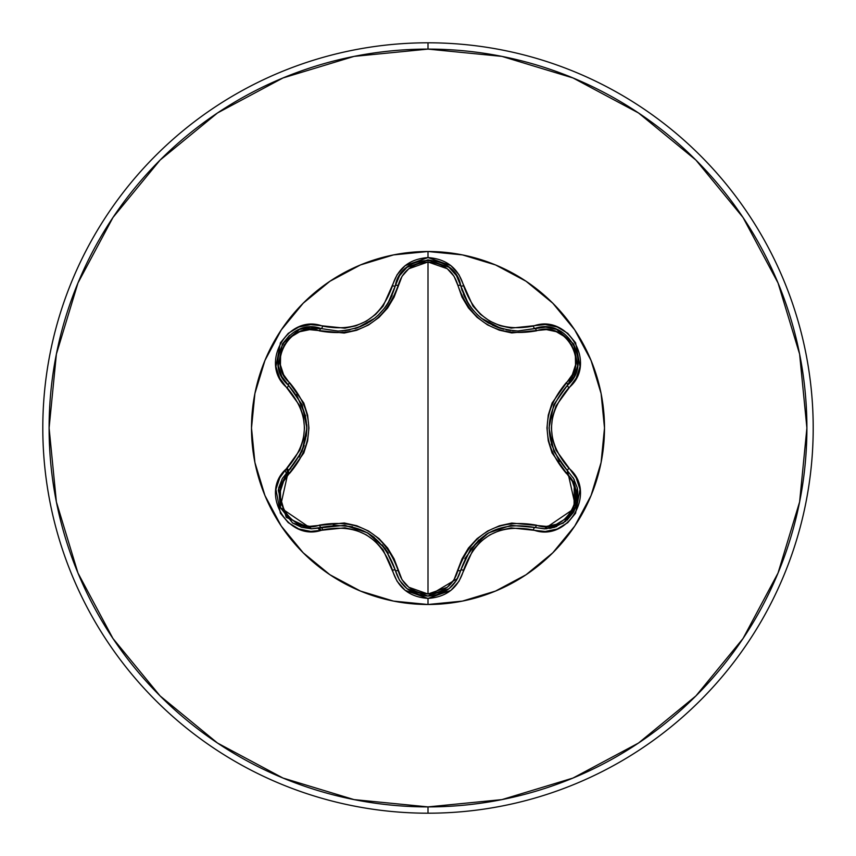 <?xml version="1.0" encoding="UTF-8"?>
<svg xmlns="http://www.w3.org/2000/svg" width="856" height="856" viewBox="0 0 856 856"><rect width="100%" height="100%" fill="white"/><g stroke="black" fill="none" stroke-linecap="round" stroke-linejoin="round"><path stroke-width="1.28" d="M321.203 527.403L311.531 528.815L344.733 525.306L367.47 532.807L385.072 548.364M435.832 595.177L449.1 588.671L456.494 580.368L460.742 570.246L456.473 580.411L449.036 588.725L428.032 596.086L435.747 595.188M577.179 487.642L573.552 478.45L567.496 470.811L573.573 478.504L577.201 487.738L575.735 507.544L563.269 523.112L546.47 528.826M545.326 528.869L534.818 527.478L544.437 528.88L554.228 527.424L565.805 521.218M566.886 520.288L573.253 512.584M573.895 511.46L577.383 501.958M577.522 501.209L577.757 490.809M577.607 489.803L577.19 487.706M464.177 295.951L468.114 303.377M468.253 303.58L470.051 306.266M477.391 314.74L481.168 318.036M483.244 319.63L488.412 323.012M494.383 326.04L498.021 327.495M498.62 327.709L501.391 328.597M501.135 328.522L481.393 318.229L477.509 314.848M470.115 306.352L468.275 303.623L456.494 275.632L449.036 267.275L456.473 275.589L460.742 285.754A3.157 0.984 -13.4 0 0 457.896 285.433L461.983 297.096L468.425 307.903L477.006 317.287L487.481 324.863L499.262 330.17L511.728 332.93L546.395 329.603L556.293 331.679L565.11 336.964L571.744 344.957L575.36 354.694L575.532 364.998L572.364 374.628L552.131 402.93L548.279 415.064L546.952 427.947L548.257 440.819L552.099 453.006L572.364 481.372L575.532 490.98L575.36 501.263L571.776 511L565.153 519.004L556.325 524.311L546.395 526.397L511.792 523.059L499.38 525.798L487.578 531.073L477.092 538.638L468.467 548.043L462.005 558.861L454.012 579.747L447.249 587.291L428 594.01L408.783 587.248L402.031 579.705L394.092 558.861L387.64 548.033L379.058 538.638L368.572 531.041L356.77 525.734L344.294 522.973L309.594 526.333L299.696 524.268L290.88 518.993L284.235 511.011L280.618 501.274L280.426 490.97L283.582 481.34L303.784 453.038L307.614 440.926L308.941 428.054L307.636 415.203L303.805 403.026L283.582 374.671L280.436 365.052L280.608 354.769L284.203 345.032L290.837 337.039L299.675 331.743L309.594 329.667L344.23 333.038L356.652 330.298L368.476 325.013L378.973 317.448L387.608 308.021L394.07 297.192L402.042 276.295L408.783 268.752L428 261.99L428 594.01L428 261.99L447.249 268.709L454.022 276.263L457.896 285.433A3.157 0.984 166.6 0 1 460.742 285.754C469.27 313.863 488.348 328.939 517.976 330.983L545.764 327.142L556.689 329.432L573.563 343.952L577.661 365.833L574.173 376.415L567.496 385.189A3.157 0.984 46.7 0 0 566.362 382.568A3.157 0.984 -133.3 0 1 567.496 385.189C543.132 413.748 543.132 442.285 567.496 470.811L553.896 451.454L549.028 428.011L553.704 404.995M329.977 574.772A176.496 176.496 0 0 0 428 604.497A176.496 176.496 0 0 1 251.504 428A176.496 176.496 0 0 1 428 251.504A176.496 176.496 0 0 0 329.977 281.228M254.895 462.433L264.943 495.538L281.25 526.055A176.496 176.496 0 0 0 329.913 574.729L360.462 591.057L393.567 601.105L428 604.497L428 598.419L450.866 590.394L458.966 581.31L472.929 549.98L480.494 541.634L489.718 534.925L500.118 530.292L511.16 527.895L545.272 531.469L557.181 529.008L567.699 522.716L575.574 513.247L580.026 489.418L576.195 477.873L556.004 450.106L552.548 439.363L551.36 428.011L552.537 416.679L556.004 405.905L576.184 378.138L580.026 366.614L575.596 342.796L567.721 333.305L557.202 327.003L545.283 324.531L511.171 328.105L500.161 325.729L489.75 321.086L480.526 314.398L472.94 306.031L458.966 274.701L450.877 265.617L428 257.581L428 251.504L428 257.581L405.156 265.638L397.088 274.733L383.146 306.084L375.57 314.452L366.336 321.161L355.925 325.804L344.861 328.19L310.728 324.595L298.819 327.035L288.301 333.316L280.415 342.785L275.932 366.603L279.752 378.159L299.9 405.915L303.345 416.647L304.533 427.989L303.356 439.31L299.9 450.074L279.762 477.83L275.932 489.365L280.394 513.183L288.269 522.652L298.798 528.955L310.717 531.405L344.85 527.81L355.882 530.185L366.304 534.829L375.538 541.516L383.135 549.905L397.088 581.267L405.156 590.351L428 598.419L428 604.497L462.433 601.105L495.538 591.057L526.055 574.75L552.794 552.794L574.75 526.055L591.057 495.538L601.105 462.433L604.497 428L601.105 393.567L591.057 360.462L574.75 329.945L552.794 303.206L526.055 281.25L495.538 264.943L462.433 254.895L428 251.504L393.567 254.895L360.462 264.943L329.945 281.25A176.496 176.496 0 0 0 281.271 329.913L264.943 360.462L254.895 393.567L251.504 428L254.895 462.433A176.496 176.496 0 0 0 281.228 526.023M281.228 329.977A176.496 176.496 0 0 0 254.895 393.567M428 813.2A385.2 385.2 0 0 0 813.2 428A385.2 385.2 0 0 0 428 42.8L428 49.102A378.898 378.898 0 0 1 806.898 428A378.898 378.898 0 0 1 428 806.898L428 813.2A385.2 385.2 0 0 1 42.8 428A385.2 385.2 0 0 1 428 42.8A385.2 385.2 0 0 1 813.2 428A385.2 385.2 0 0 1 428 813.2L428 806.898A378.898 378.898 0 0 1 49.102 428A378.898 378.898 0 0 1 428 49.102L428 42.8A385.2 385.2 0 0 0 42.8 428A385.2 385.2 0 0 0 428 813.2M321.246 530.26L319.127 527.949M287.445 471.742L286.567 468.724M285.262 470.072L286.193 473.111M317.972 528.195L320.144 530.527M428 806.898L354.084 799.611L283.004 778.051L217.499 743.04L160.083 695.917L112.96 638.501L77.95 572.996L56.389 501.916L49.102 428L56.389 354.084L77.95 283.004L112.96 217.499L160.083 160.083L217.499 112.96L283.004 77.95L354.084 56.389L428 49.102L501.916 56.389L572.996 77.95L638.501 112.96L695.917 160.083L743.04 217.499L778.051 283.004L799.611 354.084L806.898 428L799.611 501.916L778.051 572.996L743.04 638.501L695.917 695.917L638.501 743.04L572.996 778.051L501.916 799.611L428 806.898M329.945 281.25L303.206 303.206L281.25 329.945M281.25 526.055L303.206 552.794L329.945 574.75M526.023 281.228A176.496 176.496 0 0 0 428 251.504A176.496 176.496 0 0 1 604.497 428A176.496 176.496 0 0 1 428 604.497A176.496 176.496 0 0 0 526.023 574.772M526.087 574.729A176.496 176.496 0 0 0 574.729 526.087M574.772 526.023A176.496 176.496 0 0 0 601.105 462.433M601.105 393.567A176.496 176.496 0 0 0 574.772 329.977M574.729 329.913A176.496 176.496 0 0 0 526.087 281.271M278.307 365.94L281.806 376.501L288.44 385.232L281.774 376.437L278.286 365.844L282.437 343.952L299.333 329.474L310.247 327.206L321.182 328.597A3.157 0.984 -73.3 0 0 319.47 330.898A3.157 0.984 106.7 0 1 321.182 328.597L338.077 331.069L343.16 330.855M310.289 327.206L299.375 329.453L282.405 343.994L278.296 365.887M354.973 328.597L357.369 327.816M378.609 314.88L374.714 318.261L357.423 327.795L367.502 323.183M372.959 319.609L373.591 319.138M374.832 318.175L378.737 314.762M386.024 306.33L387.832 303.623M387.961 303.42L391.888 296.015M406.942 267.35L399.559 275.664L387.811 303.655L385.96 306.405M357.423 327.795L355.015 328.576M343.256 330.844L338.077 331.069C367.759 329.004 386.848 313.906 395.322 285.786L399.591 275.611L407.017 267.286L428.043 259.914L449.047 267.286M448.886 267.158L427.989 259.914L406.985 267.318M574.151 376.458L577.661 365.876L573.541 343.919L556.646 329.41M556.593 329.389L545.7 327.142L534.872 328.511M553.896 404.556L567.496 385.189A3.157 0.728 46.7 0 0 568.876 387.715A3.157 0.728 -133.3 0 1 567.496 385.189L577.276 367.93M511.267 525.402L534.818 527.478C497.957 520.694 473.261 534.947 460.742 570.246A3.157 0.984 13.4 0 1 457.896 570.567A3.157 0.984 -166.6 0 0 460.742 570.246L470.704 548.824M470.961 548.482L488.551 532.903L510.797 525.456M420.339 595.198L428.032 596.086L407.017 588.703L399.591 580.389L395.322 570.214L399.559 580.336L406.964 588.66M407.306 588.939L420.221 595.166M385.35 548.75L395.322 570.214A3.157 0.984 166.7 0 0 398.168 570.545C402.395 584.948 412.335 592.769 428 594.01C443.686 592.812 453.648 584.99 457.896 570.567C471.431 533.341 497.636 518.201 536.519 525.177C565.228 536.263 590.308 492.66 566.362 473.432A3.157 0.984 133.3 0 0 567.496 470.811L567.496 470.811A3.157 0.984 -46.7 0 1 566.362 473.432C540.821 443.066 540.821 412.785 566.362 382.568C590.33 363.276 565.163 319.727 536.519 330.823A3.157 0.984 73.4 0 0 534.818 328.522A3.157 0.984 -106.6 0 1 536.519 330.823C497.507 337.724 471.303 322.584 457.896 285.433C453.659 271.01 443.686 263.199 428 261.99C412.335 263.231 402.395 271.052 398.168 285.455A3.157 0.984 13.3 0 0 395.322 285.786L395.333 285.722M278.714 487.909L280.222 507.458L292.699 523.048L301.761 527.371L311.531 528.815L292.699 523.048L280.233 507.48L278.756 487.685L282.373 478.461L288.44 470.768A3.157 0.984 -133.4 0 0 289.585 473.389C265.627 492.714 290.847 536.231 319.47 525.103C358.536 518.169 384.772 533.32 398.168 570.545A3.157 0.984 -13.3 0 1 395.322 570.214A3.157 0.728 166.7 0 0 392.455 570.15C397.612 587.644 409.457 597.071 428 598.419C446.554 597.113 458.42 587.697 463.61 570.182C475.315 536.819 498.556 523.401 533.331 529.928C568.063 543.121 597.713 491.804 568.876 468.286A3.157 0.728 133.3 0 0 567.496 470.811L575.724 507.576L544.437 528.88L534.818 527.478A3.157 0.984 106.6 0 0 536.519 525.177A3.157 0.984 -73.4 0 1 534.818 527.478A3.157 0.728 106.6 0 0 533.331 529.928A3.157 0.728 -73.4 0 1 534.818 527.478L544.437 528.88M282.394 478.418L278.778 487.62M302.007 451.412L288.44 470.768C312.75 442.231 312.75 413.726 288.44 385.232A3.157 0.984 133.4 0 1 289.585 382.611A3.157 0.984 -46.6 0 0 288.44 385.232L302.007 404.578M302.179 404.963L306.876 427.989L302.2 450.973M573.017 477.562L574.258 479.756M574.269 479.777L574.023 511.225M573.606 511.984L567.111 520.084M556.742 526.547L549.755 528.462M551.243 444.029L559.471 461.47M487.76 533.374L485.684 534.679M478.761 539.997L464.829 558.636M543.378 327.131L545.54 327.131M546.513 327.185L556.261 329.26M556.882 329.507L573.424 343.705M573.659 344.112L577.447 354.363M457.618 578.453L428.032 596.086L417.236 594.299M416.519 594.053L415.856 593.807M406.086 587.933L401.678 583.343M399.356 580.004L395.665 571.519M461.438 288.386L462.187 290.815M463.481 294.304L464.594 296.872M466.574 300.756L469.099 304.886M470.736 307.218L473.614 310.792M476.824 314.184L478.301 315.586M481.564 318.357L489.161 323.44M492.254 325.055L493.848 325.804M495.121 326.361L497.079 327.142M499.893 328.137L503.735 329.228M506.11 329.774L510.625 330.523M512.658 330.737L517.976 330.983L534.818 328.522C566.693 316.517 593.829 363.672 567.496 385.189M388.346 553.201L382.215 544.865M374.275 537.386L367.77 532.978M352.501 526.718L333.273 525.124M321.182 527.403A3.157 0.984 73.3 0 1 319.47 525.103A3.157 0.984 -106.7 0 0 321.182 527.403L311.531 528.815L321.182 527.403A3.157 0.728 73.3 0 1 322.669 529.853C357.466 523.273 380.727 536.712 392.455 570.15A3.157 0.728 -13.3 0 1 395.322 570.214C382.771 534.84 358.054 520.566 321.182 527.403A3.157 0.728 -106.7 0 1 322.669 529.853C287.884 543.068 258.266 491.74 287.06 468.253A3.157 0.728 46.6 0 1 288.44 470.768L290.805 468.403M398.275 277.89L399.474 275.803M399.934 275.076L406.675 267.575M407.017 267.286L427.69 259.914M428.246 259.914L439.631 261.979M460.475 284.695L460.742 285.754A3.157 0.728 -13.4 0 0 463.61 285.818A3.157 0.728 166.6 0 1 460.742 285.754C455.232 252.199 400.833 252.178 395.322 285.786A3.157 0.984 -166.7 0 1 398.168 285.455C384.644 322.755 358.407 337.906 319.47 330.898C290.783 319.78 265.649 363.351 289.585 382.611C315.062 412.945 315.062 443.205 289.585 473.389A3.157 0.984 46.6 0 1 288.44 470.768A3.157 0.728 -133.4 0 0 287.06 468.253C310.097 441.396 310.097 414.561 287.06 387.747A3.157 0.728 -46.6 0 0 288.44 385.232A3.157 0.728 133.4 0 1 287.06 387.747C258.245 364.196 287.948 312.921 322.669 326.147A3.157 0.728 106.7 0 1 321.182 328.597A3.157 0.728 -73.3 0 0 322.669 326.147C357.498 332.706 380.76 319.277 392.455 285.851A3.157 0.728 13.3 0 0 395.322 285.786A3.157 0.728 -166.7 0 1 392.455 285.851C397.623 268.345 409.468 258.919 428 257.581C446.554 258.897 458.431 268.303 463.61 285.818C475.348 319.202 498.588 332.62 533.331 326.072A3.157 0.728 73.4 0 0 534.818 328.522A3.157 0.728 -106.6 0 1 533.331 326.072C568.127 312.889 597.691 364.26 568.876 387.715C545.786 414.593 545.786 441.45 568.876 468.286A3.157 0.728 -46.7 0 0 567.496 470.811M288.44 470.768L280.233 507.501L311.531 528.826L286.236 517.345L278.254 490.402M278.403 489.471L288.247 470.95M344.668 330.705L349.901 329.87M359.862 326.885L366.678 323.643M369.578 321.92L372.178 320.176M374.693 318.282L375.517 317.619M377.56 315.853L385.286 307.336M386.174 306.116L390.871 298.198M391.46 296.968L392.112 295.491M299.204 457.04L304.201 445.537M306.309 436.153L306.865 428.706M306.865 427.058L306.78 424.608M305.635 415.995L296.454 394.573M282.962 378.513L281.881 376.64M281.431 375.773L278.361 366.293M278.286 365.844L282.287 344.208M282.523 343.802L289.499 335.402M301.344 328.757L321.182 328.597C289.382 316.549 262.107 363.629 288.44 385.232M460.742 570.246A3.157 0.728 13.4 0 1 463.61 570.182A3.157 0.728 -166.6 0 0 460.742 570.246C455.959 586.253 445.056 594.867 428.032 596.086C410.998 594.867 400.084 586.242 395.322 570.214"/></g></svg>

